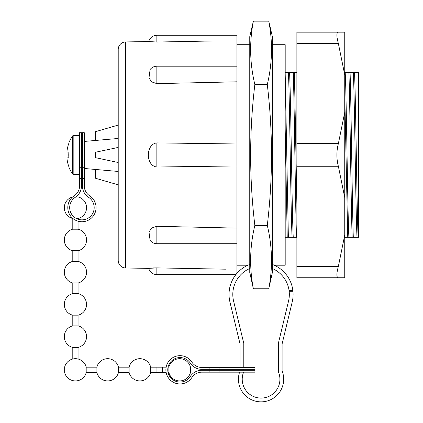 <?xml version="1.0" encoding="UTF-8"?>
<svg xmlns="http://www.w3.org/2000/svg" width="423" height="423" viewBox="0 0 423 423"><rect width="100%" height="100%" fill="white"/><g stroke="black" fill="none" stroke-linecap="round" stroke-linejoin="round"><path stroke-width="0.63" d="M268.758 21.15L272.375 36.669L272.375 272.481L268.758 288.772C272.846 267.653 272.354 246.535 267.288 225.417C272.888 178.548 272.888 131.579 267.288 84.505C272.354 63.387 272.846 42.268 268.758 21.15L253.377 21.15C249.29 42.268 249.782 63.387 254.847 84.505C249.247 131.579 249.247 178.548 254.847 225.417C249.782 246.535 249.29 267.653 253.377 288.772L268.758 288.772M253.377 21.15L249.76 36.669L249.76 272.481L253.377 288.772M344.745 72.603L350.075 72.603C351.143 102.472 352.237 207.45 353.3 237.319L344.745 237.319M348.917 72.603C349.98 102.472 351.079 207.45 352.142 237.319M285.15 72.603L294.424 72.603L296.877 204.452M293.271 72.603C294.329 102.472 295.428 207.45 296.491 237.319L285.192 237.319M296.877 237.319L296.491 237.319M285.192 129.026L287.217 237.319M285.192 73.771L288.375 237.319M358.196 72.603L358.688 72.603L358.688 91.532L358.196 72.603L354.474 72.603C355.722 93.599 356.933 216.322 358.175 237.319L353.3 237.319M358.688 99.31L358.688 106.733L358.688 99.31M358.175 237.319L358.688 237.319L358.688 91.532M289.549 72.603C290.797 93.599 292.007 216.322 293.255 237.319M288.391 72.603C289.639 93.599 290.85 216.322 292.092 237.319M345.2 72.603C346.448 93.599 347.658 216.322 348.901 237.319M344.745 94.223L347.743 237.319M350.075 72.603L353.316 72.603C354.564 93.599 355.769 216.322 357.017 237.319M353.316 72.603L354.474 72.603M294.424 72.603L296.877 72.603M267.288 225.417L254.847 225.417M267.288 84.505L254.847 84.505M250.183 274.553L249.76 272.481M249.76 44.706L236.943 44.706M247.91 265.21L236.943 265.21M272.375 44.706L285.192 44.706L285.192 265.21L274.226 265.21M344.745 74.866L344.745 32.174L338.363 32.174C336.401 32.455 336.401 36.225 338.363 43.484L344.745 74.866L344.745 112.269L338.363 143.651C336.401 151.17 336.401 158.71 338.363 166.271L344.745 197.652L344.745 112.269M344.745 197.652L344.745 235.056L338.363 266.437C336.401 273.676 336.401 277.446 338.363 277.747L344.745 277.747L344.745 235.056M338.363 43.484L296.877 43.484L296.877 143.651L338.363 143.651M338.363 166.271L296.877 166.271L296.877 266.437L338.363 266.437M338.363 277.747L296.877 277.747L296.877 266.437M296.877 43.484L296.877 32.174L338.363 32.174M296.877 166.271L296.877 143.651M214.905 40.941L156.848 42.036L148.663 41.539L125.615 41.94A7.54 7.54 0 0 0 118.213 49.475L118.213 260.441A7.54 7.54 0 0 0 125.615 267.981L148.663 268.383L156.848 267.886L152.941 267.933M235.87 274.638L156.848 274.638L156.848 267.886L225.443 269.181M84.288 141.435L118.213 138.469M84.288 168.481L118.213 171.452M236.943 274.638L236.943 165.943L156.848 167.011C145.517 165.842 145.533 144.053 156.848 142.905L236.943 143.979L236.943 81.808L156.848 83.632L151.476 81.819L148.996 77.769L150.117 69.515C151.846 67.363 154.088 66.258 156.848 66.2L156.848 83.632M156.848 226.289L156.848 243.722C154.088 243.659 151.846 242.553 150.117 240.407L149.002 232.132L151.476 228.103L156.848 226.289L236.943 228.113M156.848 66.2L236.943 66.2L236.943 35.283L156.848 35.283L156.848 42.036M236.943 66.2L236.943 81.808M236.943 143.979L236.943 165.943M118.213 162.501L95.593 157.694L95.593 152.227L118.213 147.421M118.213 184.846L95.593 178.279L95.593 169.475M95.593 140.447L95.593 131.643L118.213 125.076M84.288 178.517L82.4 178.517L82.4 132.7L84.288 132.7L84.288 185.887A11.781 11.781 0 0 0 89.639 195.759A14.133 14.133 0 0 1 81.93 221.742A14.133 14.133 0 0 1 74.221 195.759A11.781 11.781 0 0 0 79.577 185.887L79.577 167.72L81.459 167.72L81.459 178.517L79.577 178.517M82.4 178.517L82.4 185.887A13.663 13.663 0 0 0 88.613 197.335A12.251 12.251 0 0 1 81.93 219.854A12.251 12.251 0 0 1 75.252 197.335A13.663 13.663 0 0 0 81.459 185.887L81.459 178.517M79.577 167.72L79.577 132.7L81.459 132.7L81.459 167.72M74.221 195.759A11.781 11.781 0 0 0 79.577 185.887M82.4 164.182L82.321 145.634L81.459 145.634M79.577 135.455L73.845 135.455A1.882 1.882 0 0 0 72.275 136.296A33.771 33.771 0 0 0 68.769 143.186L68.864 143.265A33.771 33.597 -90 0 0 66.913 151.973L68.864 152.169A32.048 24.978 90 0 0 68.769 154.961A32.048 24.978 90 0 0 68.864 157.753L66.913 157.948L68.864 157.753M79.577 174.466L73.845 174.466A1.882 1.882 0 0 1 72.275 173.626L72.275 136.296M82.321 164.288L81.459 164.288M72.275 173.626A33.771 33.771 0 0 1 68.769 166.731L68.864 166.657A33.771 33.597 -90 0 1 66.913 157.948M243.595 372.166A18.845 18.845 0 0 0 261.065 398.08A18.845 18.845 0 0 0 278.339 371.695L278.339 343.423L288.549 301.044A28.272 28.272 0 0 0 289.163 291.288L292.954 291.288A32.037 32.037 0 0 1 292.214 301.927L282.109 343.873L282.109 370.945A22.615 22.615 0 0 1 261.065 401.85A22.615 22.615 0 0 1 239.582 372.166M249.76 268.515A28.272 28.272 0 0 0 233.586 301.044L243.796 343.423L243.796 367.455M243.796 369.337L243.796 370.284M272.375 264.449A32.037 32.037 0 0 1 292.848 290.347L289.041 290.347A28.272 28.272 0 0 0 272.375 268.515M249.76 264.449A32.037 32.037 0 0 0 229.922 301.927L240.026 343.873L240.026 367.455M240.026 369.337L240.026 370.284M209.115 372.166L209.115 370.284L254.932 370.284L254.932 372.166L201.745 372.166A11.781 11.781 0 0 0 191.873 377.522A14.133 14.133 0 0 1 165.89 369.813A14.133 14.133 0 0 1 191.873 362.099A11.781 11.781 0 0 0 201.745 367.455L219.912 367.455L219.912 369.337L209.115 369.337L209.115 367.455M209.115 370.284L201.745 370.284A13.663 13.663 0 0 0 190.297 376.491A12.251 12.251 0 0 1 167.778 369.813A12.251 12.251 0 0 1 190.297 363.13A13.663 13.663 0 0 0 201.745 369.337L209.115 369.337M180.029 357.562A12.251 12.251 0 0 1 190.297 363.13M219.912 367.455L254.932 367.455L254.932 369.337L219.912 369.337M191.873 362.099A11.781 11.781 0 0 0 201.745 367.455M78.07 229.187L78.07 221.203M78.07 219.23L78.07 218.501M72.793 229.187L72.793 218.501M72.603 196.975L72.608 196.975A11.12 11.12 0 0 0 72.608 218.485L72.608 218.485A11.12 11.12 0 0 0 72.608 218.485L72.603 218.485A11.12 11.12 0 0 1 72.603 196.975L72.603 196.975M78.25 196.975L78.25 196.975A11.12 11.12 0 0 1 78.255 218.485L78.255 218.485A11.12 11.12 0 0 0 78.255 218.485A11.12 11.12 0 0 0 78.25 196.975L75.839 196.928M78.255 218.485L76.389 218.527M78.07 261.414L78.07 250.728M72.793 261.414L72.793 250.728M72.603 250.712A11.12 11.12 0 0 1 72.603 229.203L72.608 229.203A11.12 11.12 0 0 0 72.608 250.712L72.608 250.712A11.12 11.12 0 0 0 72.608 250.712L78.255 250.712A11.12 11.12 0 0 0 78.255 250.712A11.12 11.12 0 0 0 78.255 229.203L78.25 229.203A11.12 11.12 0 0 1 78.25 250.712L78.25 250.712M72.608 229.203L78.25 229.203M78.07 293.641L78.07 282.955M72.793 293.641L72.793 282.955M72.603 282.939A11.12 11.12 0 0 1 72.603 261.43L72.608 261.43A11.12 11.12 0 0 0 72.608 282.939L72.608 282.939A11.12 11.12 0 0 0 72.608 282.939L78.255 282.939A11.12 11.12 0 0 0 78.255 282.939A11.12 11.12 0 0 0 78.255 261.43L78.25 261.43A11.12 11.12 0 0 1 78.25 282.939L78.25 282.939M72.608 261.43L78.25 261.43M78.07 325.869L78.07 315.183M72.793 325.869L72.793 315.183M72.603 315.167A11.12 11.12 0 0 1 72.603 293.657L72.608 293.657A11.12 11.12 0 0 0 72.608 315.167L72.608 315.167A11.12 11.12 0 0 0 72.608 315.167L78.255 315.167A11.12 11.12 0 0 0 78.255 315.167A11.12 11.12 0 0 0 78.255 293.657L78.25 293.657A11.12 11.12 0 0 1 78.25 315.167L78.25 315.167M72.608 293.657L78.25 293.657M86.186 372.631L86.181 372.637A11.12 11.12 0 0 0 86.186 372.631A11.12 11.12 0 0 1 64.677 372.637L64.671 372.631A11.12 11.12 0 0 0 86.186 372.631L86.186 366.99A11.12 11.12 0 0 0 86.181 366.984L86.181 366.984A11.12 11.12 0 0 0 78.07 359.011L78.07 347.41M86.186 366.99A11.12 11.12 0 0 0 64.671 366.99L64.677 366.984A11.12 11.12 0 0 1 72.793 359.011L72.793 347.41M72.603 347.394A11.12 11.12 0 0 1 72.603 325.884L72.608 325.884A11.12 11.12 0 0 0 72.608 347.399L72.608 347.399A11.12 11.12 0 0 0 72.608 347.399L78.255 347.394A11.12 11.12 0 0 0 78.255 347.394A11.12 11.12 0 0 0 78.255 325.884L78.25 325.884A11.12 11.12 0 0 1 78.25 347.399L78.25 347.399M72.608 325.884L78.25 325.884M96.888 367.175L86.197 367.175M96.888 372.452L86.197 372.452M64.671 372.631L64.671 366.99M129.115 367.175L118.424 367.175M129.115 372.452L118.424 372.452M118.408 372.637A11.12 11.12 0 0 1 96.904 372.637L96.899 372.631A11.12 11.12 0 0 0 118.414 372.631L118.414 372.631A11.12 11.12 0 0 0 118.414 372.631L118.408 366.984A11.12 11.12 0 0 0 118.414 366.984A11.12 11.12 0 0 0 96.904 366.984L96.899 366.99A11.12 11.12 0 0 1 118.414 366.99L118.414 366.99M96.899 372.631L96.899 366.99M166.139 372.452L156.938 372.452L156.938 367.175L166.139 367.175M168.063 367.175L168.883 367.175M168.063 372.452L168.883 372.452M190.408 372.631A11.12 11.12 0 0 1 179.648 380.933A11.12 11.12 0 0 0 190.403 372.637L190.403 366.984A11.12 11.12 0 0 0 168.893 366.99L168.899 366.984A11.12 11.12 0 0 1 190.403 366.984M168.899 372.637L168.893 372.631A11.12 11.12 0 0 1 168.893 372.631A11.12 11.12 0 0 0 179.648 380.933A11.12 11.12 0 0 1 168.899 372.637L168.893 366.99A11.12 11.12 0 0 1 168.893 366.984L168.899 366.984M150.657 367.175L162.596 367.175L162.596 372.452L150.657 372.452M150.636 372.637A11.12 11.12 0 0 1 129.131 372.637L129.126 372.631A11.12 11.12 0 0 0 150.641 372.631L150.641 372.631A11.12 11.12 0 0 0 150.641 372.631L150.636 366.984A11.12 11.12 0 0 0 150.641 366.984A11.12 11.12 0 0 0 129.131 366.984L129.126 366.99A11.12 11.12 0 0 1 150.641 366.99L150.641 366.99M129.126 372.631L129.126 366.99M125.615 41.94L125.615 267.981M156.848 142.905L156.848 167.011M82.4 167.72L84.288 167.72M73.845 174.466L73.845 135.455M219.912 370.284L219.912 372.166M156.848 35.283C152.714 35.532 149.985 37.615 148.663 41.539M156.848 274.638C152.714 274.39 149.985 272.306 148.663 268.383M156.848 243.722L236.943 243.722"/></g></svg>
